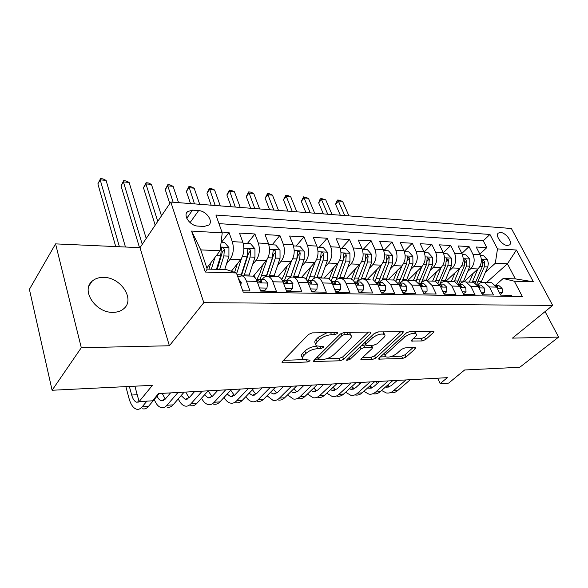 <?xml version="1.0" encoding="UTF-8"?>
<svg xmlns="http://www.w3.org/2000/svg" width="588" height="588" viewBox="0 0 588 588"><rect width="100%" height="100%" fill="white"/><g stroke="black" fill="none" stroke-linecap="round" stroke-linejoin="round"><path stroke-width="0.88" d="M337.247 333.565L337.416 332.676L336.733 332.521L312.279 332.881L308.428 334.476L282.35 361.524L282.166 362.664L283.262 362.892L307.333 361.995L309.876 360.944L310.03 360.157L302.938 359.422C301.894 358.548 302.114 357.328 303.606 355.747L305.76 353.557C309.009 350.698 312.97 349.059 317.638 348.655L320.725 348.566L323.319 347.501L323.481 346.663L316.44 345.869C315.344 344.95 315.587 343.649 317.16 341.973L319.394 339.71C322.746 336.748 326.781 335.079 331.492 334.704L334.601 334.653L337.247 333.565M103.554 277.382C98.733 277.315 94.83 278.675 91.868 281.461C80.872 290.788 95.976 313.103 113.065 312.346C117.659 312.294 121.356 310.964 124.164 308.355C135.167 298.858 120.474 277.095 103.554 277.382M500.557 232.481L498.352 233.076C494.868 235.516 502.13 245.483 507.444 245.505L509.59 244.902C513.052 242.418 505.856 232.561 500.557 232.481M422.177 340.959L425.646 339.533L433.547 332.477L433.951 331.257L409.998 331.434L406.418 332.911L379.12 358.041L378.797 359.143L402.611 358.467L405.999 357.07L415.143 348.912L415.51 347.773L414.746 347.611L404.978 347.89L401.516 349.309L396.974 353.425C392.549 356.607 388.749 357.717 385.566 356.754C384.78 356.085 385.066 355.086 386.441 353.77L404.434 337.262C408.932 333.977 412.798 332.83 416.017 333.822C416.863 334.557 416.539 335.638 415.032 337.056L411.967 339.835L411.607 341.018L422.177 340.959L421.14 338.659L424.602 337.233L431.423 331.118M81.298 347.714L169.388 345.759L140.003 247.673L55.581 243.88L81.298 347.714L52.097 390.256L152.424 385.324L139.099 401.611L152.498 400.81L158.562 393.556L447.343 377.665L440.162 383.611L448.651 383.104L464.638 369.977L519.785 367.265L558.6 337.093L545.076 311.596M169.388 345.759L203.801 302.658L552.683 305.407L512.464 338.122L558.6 337.093M370.587 333.484L370.888 332.227L369.999 332.029L344.2 332.411L340.437 333.962L313.904 360.393L313.676 361.517L340.121 360.782L343.671 359.319L370.587 333.484L369.977 332.029M377.981 331.911L403.243 331.735L402.89 332.97L375.622 358.166L372.153 359.591L361.047 359.79L361.341 358.68L372.123 348.544L372.432 347.383L371.557 347.192L364.597 347.383L361.01 348.86L349.845 359.496L346.729 360.378L346.92 359.599L374.306 333.425L377.981 331.911M52.097 390.256L29.4 289.347L55.581 243.88M479.837 254.126L486.798 247.629L476.214 247.011L480.095 254.626L472.914 254.244C475.111 259.749 474.391 264.563 470.76 268.687L467.644 271.568M461.859 253.428L469.055 246.585L458.133 245.946L461.984 253.678L454.575 253.288C456.751 258.874 456.031 263.769 452.415 267.959L449.254 270.943M443.301 252.737L450.731 245.512L439.456 244.843L443.279 252.693L435.627 252.296C437.788 257.97 437.068 262.946 433.466 267.209L430.262 270.304M424.124 252.046L431.82 244.395L420.17 243.711L423.963 251.686L416.054 251.274C418.193 257.044 417.473 262.094 413.893 266.438L410.645 269.649M404.294 251.37L412.276 243.241L400.237 242.535L403.993 250.642L395.812 250.209C397.922 256.074 397.201 261.219 393.651 265.636L390.351 268.981M383.913 250.576L392.078 242.058L379.62 241.323L383.332 249.562L374.872 249.114C376.959 255.082 376.239 260.308 372.711 264.806L369.367 268.29M363.083 249.503L371.182 240.823L358.29 240.066L361.958 248.437L353.197 247.982C355.255 254.045 354.535 259.367 351.043 263.946L347.648 267.584M341.54 248.393L349.551 239.551L336.211 238.765L339.82 247.283L330.743 246.806C332.771 252.98 332.058 258.397 328.596 263.064L325.149 266.864M319.225 247.239L327.156 238.228L313.338 237.42L316.888 246.078L307.48 245.586C309.472 251.87 308.751 257.39 305.334 262.138L301.835 266.121M296.124 246.049L303.952 236.868L289.619 236.023L293.103 244.836L283.35 244.329C285.298 250.716 284.585 256.339 281.211 261.19L277.661 265.372M272.171 244.814L279.888 235.45L265.026 234.575L268.437 243.542L258.308 243.013C260.212 249.525 259.506 255.251 256.184 260.197L252.568 264.607M247.335 243.535L254.927 233.98L239.492 233.069L242.822 242.205C244.696 248.79 243.991 254.582 240.705 259.587L231.356 271.259M242.734 290.795L249.951 290.913L246.446 281.137C245.402 278.33 243.976 276.558 242.16 275.823L237.765 276.772M250.157 276.044L252.789 276.117C254.619 276.852 256.059 278.609 257.118 281.395L260.653 291.097L276.397 291.361L272.81 281.77C271.737 279.013 270.282 277.279 268.422 276.551C266.452 275.904 264.622 276.544 262.932 278.477L262.035 279.535M275.97 276.757L278.653 276.838C280.52 277.551 281.99 279.278 283.071 282.019L286.687 291.53L301.835 291.788L298.167 282.38C297.08 279.675 295.588 277.962 293.699 277.249C291.692 276.61 289.833 277.242 288.113 279.138L287.201 280.175M300.821 277.448L303.548 277.521C305.444 278.234 306.943 279.932 308.046 282.615L311.743 291.949L326.318 292.199L322.584 282.96C321.474 280.307 319.96 278.631 318.042 277.926C316.006 277.293 314.11 277.911 312.368 279.778L311.449 280.792M324.76 278.117L327.523 278.19C329.456 278.888 330.978 280.549 332.102 283.188L335.858 292.354L349.904 292.589L346.111 283.526C344.98 280.917 343.443 279.271 341.496 278.58C339.43 277.955 337.512 278.558 335.748 280.388L334.822 281.38M347.839 278.756L350.639 278.83C352.594 279.513 354.138 281.152 355.277 283.739L359.092 292.743L372.638 292.971L368.786 284.063C367.64 281.505 366.081 279.881 364.112 279.204C362.024 278.594 360.084 279.182 358.305 280.976L357.364 281.953M376.871 269.569L372.939 279.447L377.628 284.276L381.502 293.125L394.563 293.339L390.667 284.592L385.941 279.807C383.832 279.204 381.869 279.785 380.069 281.549L379.12 282.505M391.601 279.969L394.46 280.042L399.201 284.79L403.118 293.486L415.723 293.699L411.784 285.092L407.014 280.395C404.882 279.8 402.912 280.366 401.097 282.1L400.141 283.041M412.357 280.542L415.238 280.623L420.03 285.29L423.985 293.838L436.164 294.037L432.187 285.584L427.373 280.961C425.227 280.373 423.242 280.932 421.412 282.63L420.449 283.556M432.423 281.101L435.326 281.182L440.147 285.775L444.138 294.176L455.906 294.368L451.9 286.055L447.056 281.505C444.895 280.924 442.896 281.476 441.059 283.144L440.089 284.055M451.827 281.637L454.745 281.718L459.603 286.238L463.623 294.5L475.001 294.691L470.966 286.51L466.093 282.034C463.917 281.461 461.911 281.997 460.059 283.644L459.088 284.533M470.598 282.159L473.531 282.24L478.419 286.687L482.469 294.816L493.479 295L489.414 286.951L484.512 282.541C482.329 281.983 480.315 282.505 478.456 284.122L477.5 284.989M480.095 254.626C482.292 260.094 481.572 264.872 477.934 268.966L463.939 281.828M461.984 253.678C464.167 259.227 463.447 264.086 459.823 268.253L445.917 281.292M443.279 252.693C445.447 258.338 444.726 263.277 441.118 267.511L427.153 280.895M423.963 251.686C426.109 257.419 425.389 262.439 421.802 266.746L407.851 280.417M403.993 250.642C406.11 256.464 405.389 261.572 401.825 265.96L387.977 279.866M383.332 249.562C385.434 255.486 384.714 260.675 381.171 265.144L367.434 279.293M361.958 248.437C364.031 254.464 363.31 259.749 359.797 264.299L346.185 278.705M339.82 247.283C341.863 253.413 341.143 258.786 337.666 263.417L324.194 278.095M316.888 246.078C318.894 252.318 318.174 257.794 314.742 262.513L301.423 277.462M293.103 244.836C295.073 251.186 294.36 256.765 290.972 261.572L277.837 276.816M268.437 243.542C270.362 250.01 269.649 255.692 266.305 260.594L253.23 276.309M197.928 226.086L204.08 226.468L208.865 225.028C213.613 221.147 206.248 210.835 198.626 210.6L192.511 210.151L187.535 211.614C182.75 215.487 190.225 225.946 197.928 226.086M203.801 302.658L170.799 202.051L511.391 228.497L552.683 305.407M486.798 247.629L483.262 240.771L489.958 234.45L215.921 215.046L222.227 232.863L220.096 250.76L206.851 267.966M489.958 234.45L497.492 248.908L516.426 250.01L533.36 281.784L514.346 281.218L522.335 296.543L243.204 292.126L236.42 272.972L205.308 272.046L191.578 231.077L222.227 232.863M221.551 242.212L229.004 232.451L232.304 241.653C234.156 248.283 233.451 254.126 230.195 259.168L226.52 263.828M511.913 296.374L511.362 295.301L500.697 295.125L496.632 287.12L491.722 282.74L488.768 282.659M254.927 233.98L258.308 243.013M279.888 235.45L283.35 244.329M303.952 236.868L307.48 245.586M327.156 238.228L330.743 246.806M349.551 239.551L353.197 247.982M371.182 240.823L374.872 249.114M392.078 242.058L395.812 250.209M412.276 243.241L416.054 251.274M431.82 244.395L435.627 252.296M450.731 245.512L454.575 253.288M469.055 246.585L472.914 254.244M483.262 240.771L218.964 223.646M229.004 232.451L221.933 232.032M486.43 282.593L507.437 263.784L495.316 263.233L485.46 272.178M220.096 250.76L200.758 249.885L207.219 269.061L226.689 269.679L236.42 272.972M140.003 247.673L170.799 202.051M437.737 378.187L440.162 383.611M134.887 386.184L139.099 401.611M495.456 285.312L503.174 278.484L515.331 278.874L507.437 263.784L516.426 250.01M364.112 279.204L370.109 279.374M514.346 281.218L503.174 278.484M495.316 263.233L497.492 248.908M200.758 249.885L191.578 231.077M207.219 269.061L205.308 272.046M533.36 281.784L515.331 278.874M327.112 332.661L318.409 337.189L319.394 339.71M315.793 344.193L315.477 343.363C314.382 342.444 314.617 341.136 316.182 339.46L318.409 337.189M302.328 357.798L302.004 356.938C300.96 356.063 301.181 354.836 302.666 353.256L304.812 351.058C308.053 348.192 312.007 346.56 316.675 346.163L316.932 346.156M283.489 360.341L303.298 359.643M326.296 358.834L339.173 358.386L342.716 356.923L368.514 332.051M315.065 359.231L318.248 359.121M344.509 334.491L341.885 335.579L318.556 358.717L318.395 359.511L322.268 359.547C326.759 359.128 330.618 357.533 333.837 354.77L349.875 339.092C351.543 337.387 351.837 336.064 350.735 335.123L347.721 334.44L344.509 334.491L343.679 332.448M317.358 356.945L318.27 359.18M350.198 334.822L349.728 332.654L349.162 332.338M400.788 331.573L374.652 355.836L375.622 358.166M362.531 357.563L371.182 357.261L374.652 355.836M365.633 344.935L361.774 345.406M383.619 337.74C385.074 336.314 385.36 335.226 384.478 334.462C381.046 333.389 377.033 334.55 372.454 337.96L366.103 344.009L365.809 345.193L366.699 345.384L373.667 345.207L377.246 343.737L383.619 337.74M383.633 334.087L383.06 331.83M378.547 331.904L374.034 333.683M364.67 342.628L365.626 344.752M413.085 338.828L421.14 338.659M415.091 333.447L414.797 331.367M410.093 331.434L406.543 332.801M384.155 353.403L385.14 355.74M391.189 356.556L401.626 356.188L405.007 354.799L412.967 347.662M380.318 356.938L385.559 356.754M210.908 262.696L208.938 269.113M214.965 257.426L211.342 269.186M221.117 242.183L224.476 242.359L228.923 247.563L228.93 256.133L224.697 269.613M219.655 269.458L223.874 255.92L224.366 249.459C223.705 247.835 222.749 247.327 221.5 247.93L220.654 255.787L216.443 269.355M224.366 249.459L222.323 252.098L217.229 269.377M125.45 247.019L106.083 180.376L100.21 179.855L97.873 183.86L115.726 246.578M119.401 246.747L100.21 179.855L100.533 178.649L102.878 178.862L106.083 180.376M97.873 183.86L100.533 178.649M240.801 285.349L241.264 282.336L238.544 278.962M125.861 386.625L129.007 398.37C130.712 404.434 133.175 408.035 136.387 409.167C138.445 409.726 140.37 408.947 142.171 406.83L146.882 401.148M142.634 408.763C144.707 409.321 146.647 408.542 148.455 406.433L159.267 393.519L162.192 393.357L165.257 399.112M139.444 401.589L136.578 402.185C134.446 401.435 132.814 399.054 131.675 395.033L129.36 386.456M237.302 263.836L234.59 272.347M241.528 258.397L236.655 273.641M243.182 243.322L250.554 243.704L254.949 248.805L254.971 257.221L248.849 276.007M243.991 275.875L250.098 257.015L250.591 250.679C249.951 249.099 249.025 248.592 247.827 249.165L247.004 256.89L240.984 275.566M250.591 250.679L248.511 253.266L241.44 275.625M146.214 238.471L129.11 182.42L123.421 181.912L121.018 185.845L139.51 247.651M142.252 244.351L123.421 181.912L123.642 180.722L125.913 180.92L129.11 182.42M121.018 185.845L123.642 180.722M262.718 264.916L259.881 273.523L256.89 279.469M266.989 259.675L260.094 279.484M268.804 244.645L275.662 244.998L280.006 250.01L280.042 258.264L273.839 276.698M255.258 277.992L254.067 275.302M269.157 276.573L275.353 258.073L275.846 251.848C275.213 250.312 274.324 249.812 273.177 250.348L272.369 257.948L266.232 276.36M275.846 251.848L273.729 254.383L266.555 276.316M161.487 215.847L151.447 184.397L145.927 183.912L143.465 187.778L155.188 225.182M157.753 221.375L145.927 183.912L146.059 182.728L148.264 182.927L151.447 184.397M143.465 187.778L146.059 182.728M287.209 265.938L284.379 274.251L281.792 279.498M291.523 260.866L284.68 279.976M293.486 245.916L299.865 246.247L304.158 251.164L304.202 259.271L297.925 277.367M293.441 277.168L299.682 259.087L300.174 252.98C299.557 251.48 298.704 250.988 297.601 251.495L296.808 258.963L290.479 277.36M300.174 252.98L298.028 255.464L290.619 277.301M178.554 202.654L173.115 186.322L167.756 185.845L165.25 189.645L169.792 203.544M173.159 202.235L167.756 185.845L167.8 184.676L169.939 184.867L173.115 186.322M165.25 189.645L167.8 184.676M310.824 266.908L305.988 279.204M315.183 261.976L308.281 280.645M317.27 247.144L323.202 247.445L327.442 252.281L327.501 260.249L321.158 278.014M316.888 277.69L323.143 260.065L323.628 254.067C323.025 252.605 322.202 252.12 321.151 252.597L320.372 259.947L313.735 278.58M323.628 254.067L321.452 256.508L314.08 277.734M199.729 204.301L194.15 188.189L188.946 187.726L186.389 191.468L190.519 203.588M194.488 203.896L188.91 186.565L190.99 186.749L194.15 188.189M186.389 191.468L188.91 186.565M259.514 287.966L266.945 288.105L267.606 282.938L264.754 279.601L263.189 279.513M260.366 290.31L264.975 290.391L266.945 288.105M154.276 399.48C156.048 404.007 158.304 406.705 161.061 407.565C163.17 408.109 165.147 407.344 166.992 405.257L177.995 392.483M167.102 407.175C169.226 407.719 171.211 406.947 173.07 404.867L184.132 392.145L185.72 392.064L189.035 397.87M256.125 279.256L258.647 281.013L261.733 282.166L261.77 281.086L259.845 279.476L257.221 279.638M170.549 392.894L165.235 399.134L161.237 400.707C159.605 400.2 158.216 398.686 157.069 396.143M285.525 288.458L292.427 288.59L292.942 283.519L290.046 280.248L288.451 280.153M286.4 290.766L290.428 290.832L292.427 288.59M178.289 398.87C180.075 402.868 182.287 405.25 184.919 406.021C187.08 406.551 189.108 405.786 190.99 403.728L202.228 391.152M190.762 405.647C192.938 406.168 194.973 405.404 196.862 403.361L208.159 390.829L212.047 396.65M282.1 279.984L284.269 281.63L287.267 282.777L287.282 281.703L285.312 280.123L282.762 280.255M194.606 391.571L189.174 397.716L185.088 399.274L181.178 395.54M310.545 288.936L316.961 289.061L317.344 284.077L314.396 280.866L312.779 280.77M311.442 291.2L314.933 291.258L316.961 289.061M201.537 398.179C203.33 401.714 205.484 403.831 208.005 404.522C210.21 405.044 212.283 404.287 214.201 402.258L225.652 389.866M213.657 404.162C215.877 404.669 217.957 403.919 219.883 401.898L231.385 389.55M307.134 280.748L308.943 282.233L311.853 283.365L311.838 282.299L309.839 280.748L307.355 280.844M217.869 390.292L212.334 396.349L208.167 397.885L204.536 394.842M334.646 289.399L340.592 289.509L340.864 284.621L337.865 281.461L336.226 281.365M335.557 291.619L338.541 291.67L340.592 289.509M224.057 397.415C225.843 400.568 227.938 402.449 230.349 403.074C232.605 403.581 234.708 402.831 236.663 400.832L248.305 388.617M235.825 402.721C238.089 403.221 240.205 402.471 242.168 400.479L253.854 388.308M331.287 281.542L332.712 282.806L335.535 283.93L335.505 282.872L333.469 281.351L331.191 281.395M240.382 389.05L234.759 395.026L230.503 396.54L227.166 394.078M234.325 395.445L230.753 390.219M333.616 267.834L329.199 279.109M338.012 263.02L331.088 281.233M340.209 248.327L345.722 248.606L349.911 253.362L349.985 261.182L343.583 278.639M339.452 278.359L345.773 261.006L346.266 255.119C345.671 253.693 344.869 253.207 343.862 253.663L343.098 260.896L335.939 280.189M346.266 255.119L344.061 257.507L337.269 276.963M220.279 205.896L214.576 189.998L209.526 189.549L206.925 193.231L211.151 205.19M215.201 205.499L209.409 188.395L211.43 188.579L214.576 189.998M206.925 193.231L209.409 188.395M357.864 289.84L363.384 289.95L363.531 285.136L360.495 282.034L358.842 281.939M358.79 292.023L361.311 292.067L363.384 289.95M245.88 396.613C247.651 399.421 249.687 401.104 251.995 401.678C254.288 402.163 256.427 401.42 258.411 399.45L270.23 387.411M257.301 401.332C259.602 401.817 261.756 401.075 263.747 399.112L275.603 387.117M354.601 282.387L358.371 284.474L358.32 283.423L356.262 281.924L354.307 281.895M262.182 387.852L256.464 393.74L252.149 395.246L249.106 393.254M255.898 394.261L252.436 389.785M355.615 268.723L351.492 279.197M360.054 264.012L353.586 280.924M362.355 249.466L367.463 249.731L371.609 254.398L371.69 262.086L365.244 279.234M361.172 279.16L367.625 261.917L368.11 256.133C367.529 254.744 366.758 254.266 365.787 254.692L365.045 261.814L357.181 281.946M368.11 256.133L365.89 258.477L365.413 260.58M240.249 207.446L234.428 191.761L229.518 191.328L226.872 194.944L231.187 206.741M235.31 207.064L229.327 190.181L231.29 190.358L234.428 191.761M226.872 194.944L229.327 190.181M380.252 290.266L385.36 290.369L385.412 285.643L382.34 282.585L380.664 282.497M381.186 292.412L383.273 292.449L385.36 290.369M267.048 395.775L272.972 400.318C275.302 400.795 277.477 400.06 279.484 398.113L291.464 386.243M278.117 399.98C280.454 400.457 282.637 399.722 284.651 397.789L296.668 385.956M377.143 283.284L380.407 284.996L380.333 283.96L378.253 282.483L376.592 282.387M283.291 386.691L277.499 392.49L273.119 393.982L270.377 392.402M276.808 393.1L273.471 389.271M381.347 264.96L375.217 280.799M383.736 250.569L388.47 250.811L392.571 255.405L392.666 262.968L386.169 279.815M382.082 280.094L388.734 262.799L389.219 257.11C388.646 255.758 387.896 255.28 386.963 255.692L386.243 262.696L378.319 282.483M389.219 257.11L386.978 259.418L386.757 260.763M259.646 208.953L253.715 193.474L248.944 193.048L246.262 196.612L250.657 208.255M254.847 208.578L248.687 191.916L250.591 192.085L253.715 193.474M246.262 196.612L248.687 191.916M401.854 290.678L406.58 290.773L406.536 286.128L403.434 283.122L401.744 283.034M402.802 292.787L404.478 292.817L406.58 290.773M287.569 394.915L293.316 398.995C295.676 399.465 297.873 398.738 299.909 396.819L312.03 385.111M298.3 398.671C300.674 399.134 302.879 398.414 304.922 396.496L317.072 384.831M398.958 284.283L401.678 285.503L401.582 284.474L399.48 283.026L398.113 282.887M303.753 385.566L297.888 391.285L293.449 392.762L291.016 391.512M297.087 391.961L293.897 388.683M397.422 270.384L393.49 280.02M401.927 265.857L396.047 280.821M404.397 251.635L408.785 251.855L412.835 256.375L412.938 263.814L406.462 280.255M402.192 281.196L409.138 263.652L409.615 258.059L407.433 256.655L406.727 263.549L398.833 282.887M278.506 210.416L272.472 195.135L267.834 194.724L265.114 198.23L269.591 209.725M273.839 210.056L267.511 193.599L269.363 193.768L272.472 195.135M265.114 198.23L267.511 193.599M422.706 291.082L427.079 291.163L426.939 286.591L423.808 283.644L422.103 283.548M423.661 293.147L424.955 293.169L427.079 291.163M307.487 394.034L313.044 397.716C315.433 398.172 317.66 397.451 319.718 395.562L331.97 384.008M317.88 397.407C320.284 397.855 322.511 397.135 324.576 395.254L336.858 383.743M420.008 285.239L422.228 285.996L422.11 284.974L418.913 283.387M323.598 384.471L317.667 390.116L313.176 391.579L311.052 390.616M316.748 390.851L313.72 388.051M417.296 271.164L413.371 280.572M413.893 266.438L421.802 266.746L416.135 280.976M424.367 252.664L428.424 252.869L432.437 257.316L432.54 264.629L426.072 280.726M421.412 282.622L428.865 264.475L429.343 258.97L427.226 257.581L426.535 264.38L418.744 283.159M296.844 211.842L290.715 196.752L286.202 196.355L283.453 199.802L288.002 211.151M292.302 211.489L285.812 195.238L287.62 195.4L290.715 196.752M283.453 199.802L285.812 195.238M442.852 291.464L446.887 291.538L446.66 287.047L443.514 284.144L441.794 284.048M443.822 293.5L444.756 293.515L446.887 291.538M326.818 393.151L332.191 396.474C334.609 396.922 336.858 396.209 338.931 394.342L351.301 382.95M336.887 396.172C339.313 396.613 341.562 395.9 343.649 394.041L356.041 382.685M440.258 285.996L442.088 286.466L441.955 285.452L439.03 283.901M342.841 383.413L336.858 388.984L332.316 390.425L330.5 389.697M335.836 389.763L332.977 387.382M322.334 384.545L322.65 385.375M436.531 271.913L432.606 281.101M441.088 267.547L435.517 281.24M443.697 253.656L447.439 253.847L451.4 258.228L451.518 265.423L445.006 281.284M439.92 284.048L447.96 265.269L448.438 259.859L446.38 258.485L445.704 265.181L438.258 283.004M314.683 213.224L308.465 198.332L304.077 197.943L301.299 201.339L305.914 212.547M310.266 212.885L303.629 196.833L308.465 198.332M301.299 201.339L303.629 196.833M462.33 291.832L466.041 291.905L465.74 287.488L462.565 284.621L460.845 284.533M463.3 293.838L466.041 291.905M345.59 392.262L350.779 395.276C353.219 395.702 355.49 395.004 357.585 393.159L370.058 381.913M355.336 394.974C357.791 395.408 360.062 394.702 362.164 392.865L374.659 381.663M459.809 286.657L461.301 286.922L461.146 285.915L458.493 284.423M361.517 382.384L355.483 387.882L350.896 389.307L349.39 388.778M354.366 388.705L351.683 386.684M340.812 383.523L341.319 384.824M455.149 272.634L451.239 281.623M459.728 268.341L454.186 281.703M462.396 254.619L465.85 254.795L469.768 259.102L469.893 266.188L463.307 281.917M458.464 284.386L466.446 266.041L466.916 260.712L464.917 259.359L464.255 265.952L457.082 282.96M332.044 214.576L325.752 199.861L321.474 199.479L318.667 202.831L323.341 213.9M327.744 214.238L320.974 198.384L325.752 199.861M318.667 202.831L319.85 199.729L320.974 198.384M481.16 292.192L484.578 292.258L484.196 287.907L481.013 285.092L479.279 285.004M482.138 294.162L484.578 292.258M363.832 391.373L368.83 394.1C371.293 394.526 373.586 393.828 375.695 392.005L388.264 380.914M373.262 393.813C375.732 394.232 378.025 393.541 380.142 391.726L392.725 380.664M478.698 287.245L479.881 287.363L479.712 286.363L477.338 284.952M379.65 381.384L373.571 386.808L368.948 388.227L367.75 387.852M372.366 387.668L369.867 385.956M358.761 382.538L359.459 384.258M473.193 273.324L469.29 282.122M477.787 269.106L472.252 282.203M480.514 255.552L483.681 255.721L487.562 259.955L488.356 263.395L487.871 266.46L480.991 282.622M476.728 284.239L484.35 266.79L484.821 261.542L482.88 260.205L482.233 266.702L475.258 283.019M348.941 215.884L342.576 201.353L338.409 200.986L335.586 204.286L340.312 215.215M344.759 215.561L337.857 199.898L342.576 201.353M335.586 204.286L336.733 201.221L337.857 199.898M499.388 292.545L502.52 292.603L502.071 288.318L498.874 285.548L497.132 285.459M381.553 390.483L386.375 392.968C388.859 393.379 391.167 392.688 393.291 390.888L405.94 379.944M390.682 392.688C393.174 393.1 395.481 392.409 397.613 390.616L410.277 379.701M496.963 287.782L497.882 287.782L497.691 286.804L495.596 285.481M397.267 380.414L391.145 385.772L386.485 387.176L385.596 386.933M389.851 386.654L387.543 385.221M376.217 381.575L377.084 383.677M500.366 294.47L502.52 292.603M477.934 268.966L470.76 268.687M459.823 268.253L452.415 267.959M441.118 267.511L433.466 267.209M401.825 265.96L393.651 265.636M381.171 265.144L372.711 264.806M359.797 264.299L351.043 263.946M337.666 263.417L328.596 263.064M314.742 262.513L305.334 262.138M290.972 261.572L281.211 261.19M266.305 260.594L256.184 260.197M240.705 259.587L230.195 259.168M257.118 281.395L246.446 281.137M496.632 287.12L489.414 286.951M478.419 286.687L470.966 286.51M459.603 286.238L451.9 286.055M440.147 285.775L432.187 285.584M420.03 285.29L411.784 285.092M399.201 284.79L390.667 284.592M377.628 284.276L368.786 284.063M355.277 283.739L346.111 283.526M332.102 283.188L322.584 282.96M308.046 282.615L298.167 282.38M283.071 282.019L272.81 281.77M242.822 242.205L232.304 241.653M186.778 218.28L192.511 210.151M190.064 222.617L198.626 210.6M330.662 332.61L331.492 334.704M316.182 339.46L317.16 341.973M319.953 346.575L320.725 348.566M316.675 346.163L317.638 348.655M304.812 351.058L305.76 353.557M302.666 353.256L303.606 355.747M306.613 360.099L307.333 361.995M282.652 361.208L283.262 362.892M333.764 332.565L334.601 334.653M342.716 356.923L343.671 359.319M339.173 358.386L340.121 360.782M314.102 360.194L314.683 361.723M341.04 333.477L341.885 335.579M317.733 356.571L318.556 358.717M346.876 332.367L347.721 334.44M402.265 331.551L402.89 332.97M371.182 357.261L372.153 359.591M361.385 358.636L361.929 359.974M370.763 345.281L371.557 347.192M363.604 344.987L364.597 347.383M360.201 346.905L361.01 348.86M349.059 357.548L349.845 359.496M371.623 335.991L372.454 337.96M365.288 342.04L366.103 344.009M411.843 339.96L412.386 341.187M403.64 335.469L404.434 337.262M385.691 351.991L386.441 353.77M414.569 347.618L415.143 348.912M405.007 354.799L405.999 357.07M401.626 356.188L402.611 358.467M379.106 358.048L379.635 359.312M432.915 331.095L433.547 332.477M424.602 337.233L425.646 339.533M228.813 247.43L220.537 247.034M220.654 255.787L216.362 255.611M228.93 256.133L223.874 255.92M239.772 282.431L241.249 282.468M142.171 406.83L148.455 406.433M131.675 395.033L137.217 394.732M254.839 248.68L243.88 248.151M241.234 274.831L237.037 274.706M249.172 275.052L244.321 274.919M247.004 256.89L242.381 256.691M254.971 257.221L250.098 257.015M279.903 249.885L269.524 249.386M253.715 275.735L254.251 275.75M266.518 275.544L261.785 275.412M274.17 275.765L269.488 275.632M272.369 257.948L268.01 257.764M280.042 258.264L275.353 258.073M304.047 251.039L294.228 250.569M290.884 276.242L286.327 276.11M298.263 276.448L293.75 276.323M296.808 258.963L292.699 258.793M304.202 259.271L299.682 259.087M327.34 252.164L318.027 251.715M314.382 276.911L309.986 276.786M321.496 277.11L317.145 276.985M320.372 259.947L316.491 259.786M327.501 260.249L323.143 260.065M257.647 282.835L267.584 283.063M166.992 405.257L173.07 404.867M260.675 282.38L261.77 281.086M283.607 283.431L292.934 283.644M190.99 403.728L196.862 403.361M286.18 282.96L287.282 281.703M308.597 284.004L317.336 284.202M214.201 402.258L219.883 401.898M310.743 283.512L311.838 282.299M332.661 284.555L340.856 284.739M236.663 400.832L242.168 400.479M334.41 284.041L335.505 282.872M349.809 253.237L340.989 252.818M337.056 277.551L332.808 277.433M343.929 277.749L339.724 277.632M343.098 260.896L339.438 260.741M349.985 261.182L345.773 261.006M355.843 285.084L363.531 285.261M258.411 399.45L263.747 399.112M357.232 284.555L358.32 283.423M371.506 254.281L363.141 253.884M358.952 278.175L354.851 278.058M365.589 278.367L361.532 278.249M365.045 261.814L361.591 261.667M371.69 262.086L367.625 261.917M378.209 285.592L385.412 285.761M279.484 398.113L284.651 397.789M379.26 285.04L380.333 283.96M392.468 255.288L384.537 254.905M380.105 278.778L376.144 278.668M386.522 278.962L382.597 278.844M386.243 262.696L382.979 262.564M392.666 262.968L388.734 262.799M399.781 286.084L406.536 286.238M299.909 396.819L304.922 396.496M400.524 285.518L401.582 284.474M412.732 256.265L405.213 255.898M400.553 279.359L396.724 279.249M406.756 279.535L402.964 279.425M406.727 263.549L403.647 263.424M412.938 263.814L409.138 263.652M407.381 260.3L409.615 258.059M420.618 286.562L426.939 286.709M319.718 395.562L324.576 395.254M421.067 285.974L422.11 284.974M432.334 257.206L425.197 256.86M420.339 279.917L416.627 279.815M426.337 280.094L422.669 279.984M426.535 264.38L423.625 264.255M432.54 264.629L428.865 264.475M427.197 261.079L429.343 258.97M440.743 287.025L446.667 287.157M338.931 394.342L343.649 394.041M440.926 286.415L441.955 285.452M451.305 258.117L444.528 257.787M439.479 280.469L435.892 280.366M445.292 280.63L441.735 280.527M445.704 265.181L442.955 265.063M451.518 265.423L447.96 265.269M446.373 261.836L448.438 259.859M460.198 287.466L465.747 287.591M357.585 393.159L362.164 392.865M460.132 286.848L461.146 285.915M469.672 258.999L463.241 258.691M458.015 280.99L454.539 280.895M463.645 281.152L460.198 281.057M464.255 265.952L461.668 265.842M469.893 266.188L466.446 266.041M464.924 262.586L466.916 260.712M479.022 287.899L484.211 288.017M375.695 392.005L380.142 391.726M478.72 287.26L479.712 286.363M487.459 259.852L481.359 259.558M475.971 281.505L472.605 281.409M481.425 281.659L478.088 281.564M482.233 266.702L479.786 266.599M487.687 266.93L484.35 266.79M482.902 263.314L484.821 261.542M497.235 288.311L502.086 288.421M393.291 390.888L397.613 390.616M496.845 287.547L497.691 286.804M88.957 285.966L91.868 281.461M252.789 276.117L242.16 275.823M278.653 276.838L268.422 276.551M303.548 277.521L293.699 277.249M327.523 278.19L318.042 277.926M350.639 278.83L341.496 278.58M394.46 280.042L385.941 279.807M415.238 280.623L407.014 280.395M435.326 281.182L427.373 280.961M454.745 281.718L447.056 281.505M473.531 282.24L466.093 282.034M491.722 282.74L484.512 282.541M186.477 213.121L187.535 211.614M281.975 362.127L282.166 362.664M313.492 361.032L313.676 361.517M349.728 332.654L350.735 335.123M360.878 359.386L361.047 359.79M371.543 345.266L372.432 347.383M383.45 332.058L384.478 334.462M411.438 340.643L411.607 341.018M414.974 331.478L416.017 333.822M378.643 358.761L378.797 359.143M136.578 402.185L138.628 402.06M264.754 279.601L259.845 279.476M256.721 279.403L256.199 279.388M161.237 400.707L163.346 400.575M290.046 280.248L285.312 280.123M185.088 399.274L187.249 399.142M314.396 280.866L309.839 280.748M208.167 397.885L210.372 397.753M337.865 281.461L333.469 281.351M230.503 396.54L232.752 396.408M360.495 282.034L356.262 281.924M252.149 395.246L254.435 395.107M382.34 282.585L378.253 282.483M273.119 393.982L275.434 393.842M403.434 283.122L399.48 283.026M293.449 392.762L295.801 392.622M423.808 283.644L419.994 283.541M313.176 391.579L315.55 391.432M443.514 284.144L439.817 284.048M332.316 390.425L334.719 390.285M462.565 284.621L458.993 284.533M350.896 389.307L353.329 389.168M481.013 285.092L477.552 285.004M368.948 388.227L371.396 388.08M498.874 285.548L495.581 285.459M386.485 387.176L388.955 387.022"/></g></svg>
